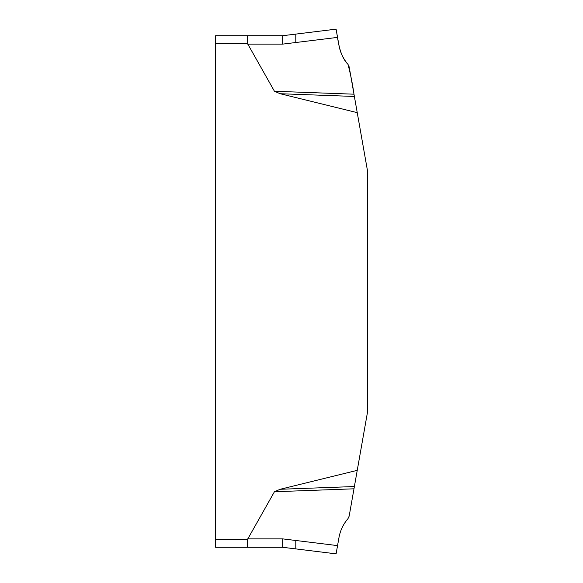 <?xml version="1.0" encoding="UTF-8"?>
<svg xmlns="http://www.w3.org/2000/svg" width="583" height="583" viewBox="0 0 583 583"><rect width="100%" height="100%" fill="white"/><g stroke="black" fill="none" stroke-linecap="round" stroke-linejoin="round"><path stroke-width="0.87" d="M295.8 540.485L337.55 545.608L336.099 553.85L295.8 548.902L295.8 540.485L282.682 538.874L247.666 538.874L247.513 539.421L274.44 491.746L280.168 489.275L357.241 470.35L367.385 412.83L367.385 170.17L357.241 112.65L280.168 93.725L274.44 91.254L247.513 43.579L247.666 44.126L282.682 44.126L295.8 42.515L295.8 34.098L336.099 29.15L338.971 45.416C340.268 52.528 343.27 58.839 347.971 64.334L349.166 66.863L354.384 96.457L280.168 93.725M215.615 539.421L247.513 539.421L247.513 547.291L215.615 547.291L215.615 35.709L247.513 35.709L247.513 43.579L215.615 43.579M282.682 538.874L282.682 547.291L295.8 548.902L282.682 547.291L247.513 547.291M247.513 35.709L282.682 35.709L295.8 34.098M274.44 91.254L353.983 94.191C352.569 84.025 350.558 74.07 347.971 64.334C339.539 55.677 338.344 41.772 336.529 31.584L338.971 45.416C340.261 52.536 343.263 58.839 347.971 64.334C350.558 74.07 352.569 84.025 353.983 94.191L349.166 66.863M337.55 37.392L295.8 42.515M354.384 96.457L357.241 112.65M280.168 489.275L354.384 486.543L353.983 488.809L274.44 491.746M353.983 488.809L349.166 516.137L347.971 518.666C343.27 524.161 340.268 530.472 338.971 537.584L337.55 545.608M357.241 470.35L354.384 486.543M282.682 35.709L282.682 44.126"/></g></svg>
